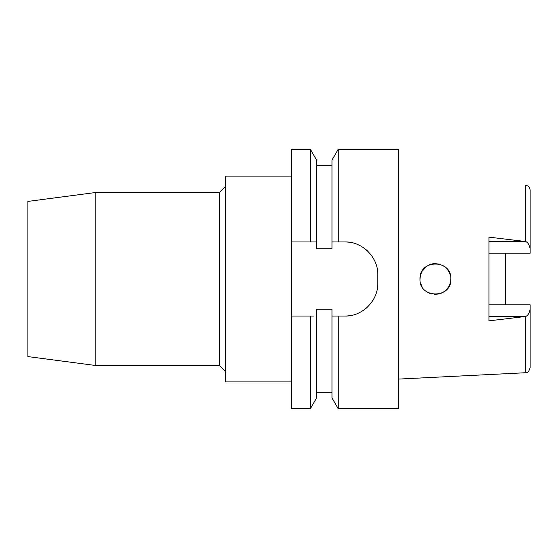 <?xml version="1.0" encoding="UTF-8"?>
<svg xmlns="http://www.w3.org/2000/svg" width="558" height="558" viewBox="0 0 558 558"><rect width="100%" height="100%" fill="white"/><g stroke="black" fill="none" stroke-linecap="round" stroke-linejoin="round"><path stroke-width="0.84" d="M505.402 304.808L505.402 253.192L505.402 304.808M488.934 253.192L530.1 253.192L530.1 190.194C529.814 187.279 528.252 185.64 525.406 185.263L525.406 241.495L488.934 237.15L488.934 320.857L525.406 316.505C527.596 315.988 529.158 313.624 530.1 309.418L530.1 304.808L488.934 304.808M450.857 279C451.778 259.065 419.093 259.086 419.986 279C418.967 298.795 451.84 299.004 450.857 279L450.411 282.683M449.085 286.184L446.679 289.56M442.654 292.636L439.376 293.92L434.291 294.394L439.383 293.92M431.878 294.024L431.341 293.885M419.986 279L420.474 275.143M421.988 271.397L420.453 275.22L421.988 271.397L426.612 266.326M429.493 264.75L431.327 264.115M431.878 263.976L434.291 263.606M446.637 268.391L449.141 271.927M530.1 248.582C529.158 244.376 527.596 242.012 525.406 241.495M525.406 316.505L525.406 372.737C526.857 371.747 527.931 374.334 530.1 367.806L530.1 309.418M291.346 241.956L310.381 241.956L310.381 149.335L291.346 149.335L291.346 408.665L310.381 408.665L316.56 397.952L316.56 309.251L331.996 309.251L331.996 316.044L338.183 316.044L338.183 408.665L398.377 408.665L398.377 149.335L338.183 149.335L338.183 241.956L331.996 241.956L331.996 248.749L316.56 248.749L316.56 160.048L316.56 241.956L313.017 241.956M333.377 316.044L331.996 316.044L331.996 397.952L338.183 408.665M338.183 149.335L331.996 160.048L331.996 241.956M310.381 408.665L310.381 316.044L291.346 316.044L312.445 316.044M310.381 316.044L313.896 316.044M334.423 241.956L336.558 241.956M377.18 268.572A32.929 32.929 0 0 1 377.794 274.885C378.387 257.517 362.337 241.37 344.865 241.956A32.929 32.929 0 0 1 351.212 242.57M363.188 247.522A32.929 32.929 0 0 1 368.147 251.595M370.84 254.643A32.929 32.929 0 0 1 372.235 256.582M374.969 261.542A32.929 32.929 0 0 1 375.318 262.358M377.794 274.885L377.794 283.115A32.929 32.929 0 0 1 377.166 289.525M375.262 295.782A32.929 32.929 0 0 1 374.578 297.309M372.081 301.648A32.929 32.929 0 0 1 371.719 302.178M368.022 306.53A32.929 32.929 0 0 1 363.049 310.569M351.142 315.444A32.929 32.929 0 0 1 344.865 316.044L336.083 316.044M310.381 241.956L316.56 241.956M344.865 241.956L338.183 241.956M338.183 316.044L344.865 316.044C362.079 316.63 378.317 300.839 377.794 283.115M291.346 176.091L225.488 176.091L225.488 381.909L291.346 381.909M225.488 186.379L219.315 192.559L95.216 192.559L95.216 365.441L27.9 356.583L27.9 201.417L95.216 192.559M225.488 371.621L219.315 365.441L219.315 192.559M219.315 365.441L95.216 365.441M331.996 316.044L344.865 316.044M334.019 241.956L337.032 241.956M420.474 282.857L421.988 286.596L420.474 282.857M450.411 275.31L449.078 271.809L450.411 275.317M446.679 268.433L442.661 265.371L446.679 268.44M439.376 264.08L434.131 263.62L439.376 264.08M429.653 264.68L426.647 266.305L429.66 264.68M426.612 291.681L429.5 293.25L426.612 291.674M442.745 292.587L446.644 289.602L442.752 292.587M449.148 286.059L450.418 282.662L449.141 286.073M488.934 241.335L524.115 241.335M524.115 316.665L488.934 316.665M525.406 372.737L398.377 379.091M316.56 165.796L331.996 165.796M316.56 160.048L310.381 149.335M316.56 392.204L331.996 392.204"/></g></svg>
